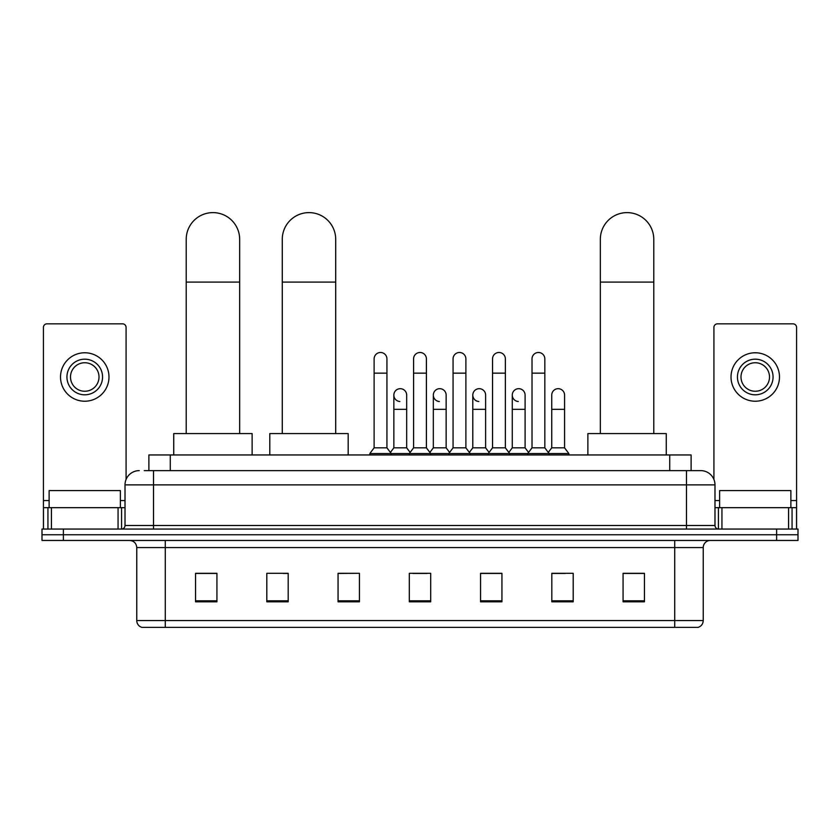 <?xml version="1.0" encoding="UTF-8"?>
<svg xmlns="http://www.w3.org/2000/svg" width="840" height="840" viewBox="0 0 840 840"><rect width="100%" height="100%" fill="white"/><g stroke="black" fill="none" stroke-linecap="round" stroke-linejoin="round"><path stroke-width="1.26" d="M148.89 470.62L148.89 454.955L691.11 454.955L691.11 470.62M144.575 470.62L700.739 470.62A14.249 14.249 0 0 1 714.987 484.88L714.987 525.494C715.176 527.635 716.373 528.822 718.557 529.053M144.249 470.62L153.51 470.62L153.51 484.88L125.013 484.88L125.013 525.494A3.56 3.56 0 0 1 121.443 529.053M139.262 470.62A14.249 14.249 0 0 0 125.013 484.88M63.378 529.053L42 529.053L42 534.755L63.378 534.755L42 534.755L42 540.456L63.378 540.456L63.378 534.755L776.622 534.755L63.378 534.755L63.378 529.053L776.622 529.053L776.622 534.755L798 534.755L776.622 534.755L776.622 540.456L63.378 540.456M776.622 540.456L798 540.456L798 529.053L776.622 529.053M714.987 484.88L686.49 484.88L686.49 470.62L700.739 470.62M703.238 620.54C703.038 623.962 701.327 626.241 698.103 627.385L674.73 627.385L674.73 620.54L703.238 620.54L703.238 547.575A7.13 7.13 0 0 1 710.356 540.456M674.73 627.385L141.897 627.385A7.13 7.13 0 0 1 136.763 620.54L136.763 547.575C136.343 543.249 133.97 540.876 129.644 540.456M644.448 601.808L644.448 573.3L623.07 573.3L623.07 601.808L644.448 601.808M573.195 601.808L573.195 573.3L551.817 573.3L551.817 601.808L573.195 601.808M501.942 601.808L501.942 573.3L480.564 573.3L480.564 601.808L501.942 601.808M216.93 601.808L216.93 573.3L195.552 573.3L195.552 601.808L216.93 601.808M288.183 601.808L288.183 573.3L266.805 573.3L266.805 601.808L288.183 601.808M359.436 601.808L359.436 573.3L338.058 573.3L338.058 601.808L359.436 601.808M430.689 601.808L430.689 573.3L409.311 573.3L409.311 601.808L430.689 601.808M551.817 573.447L565.288 573.447M359.436 573.3L338.058 573.447L359.436 573.3M283.332 573.447L288.183 573.447M491.82 573.447L486.339 573.447M412.87 573.447L427.13 573.447M216.93 573.447L195.552 573.447M501.942 573.447L480.564 573.447M644.448 573.447L623.07 573.447M120.383 507.675L120.383 490.581L49.13 490.581L49.13 507.675M118.062 529.053L118.062 507.675L51.44 507.675L51.44 529.053M126.084 479.462L126.084 327.411A3.56 3.56 0 0 0 122.514 323.841L46.988 323.841A3.56 3.56 0 0 0 43.428 327.411L43.428 507.675L51.44 507.675M118.062 507.675L125.013 507.675M43.428 529.053L43.428 507.675M84.756 359.184A17.819 17.819 0 0 0 66.938 377.003A17.819 17.819 0 0 0 84.756 394.81A17.819 17.819 0 0 0 102.564 377.003A17.819 17.819 0 0 0 84.756 359.184M84.756 362.744A14.249 14.249 0 0 0 70.497 377.003A14.249 14.249 0 0 0 84.756 391.251A14.249 14.249 0 0 0 99.005 377.003A14.249 14.249 0 0 0 84.756 362.744M84.756 401.226A24.224 24.224 0 0 0 108.98 377.003A24.224 24.224 0 0 0 84.756 352.769A24.224 24.224 0 0 0 60.522 377.003A24.224 24.224 0 0 0 84.756 401.226M186.218 433.577L186.218 239.337A26.723 26.723 0 0 1 212.94 212.615A26.723 26.723 0 0 1 239.663 239.337A26.723 26.723 0 0 0 212.94 212.615M239.663 433.577L239.663 239.337M252.126 454.955L252.126 433.577L173.744 433.577L173.744 454.955M282.272 433.577L282.272 239.337A26.723 26.723 0 0 1 308.983 212.615A26.723 26.723 0 0 1 335.706 239.337A26.723 26.723 0 0 0 308.983 212.615M335.706 433.577L335.706 239.337M348.18 454.955L348.18 433.577L269.798 433.577L269.798 454.955M600.337 433.577L600.337 239.337A26.723 26.723 0 0 1 627.06 212.615A26.723 26.723 0 0 1 653.783 239.337A26.723 26.723 0 0 0 627.06 212.615M653.783 433.577L653.783 239.337M666.256 454.955L666.256 433.577L587.874 433.577L587.874 454.955M374.115 373.149L386.935 373.149L386.935 447.825L374.115 447.825L374.115 358.901A6.416 6.416 0 0 1 380.93 352.495A6.416 6.416 0 0 1 386.935 358.901A6.416 6.416 0 0 0 380.93 352.495M374.115 447.825L369.842 453.526L369.842 454.955M386.935 447.825L391.209 453.526L369.842 453.526M413.584 447.825L413.584 373.149L426.416 373.149L426.416 447.825L413.584 447.825L409.311 453.526L391.209 453.526L391.209 454.955M413.584 373.149L413.584 358.901A6.416 6.416 0 0 1 420.399 352.495A6.416 6.416 0 0 1 426.416 358.901A6.416 6.416 0 0 0 420.399 352.495M426.416 447.825L430.689 453.526L409.311 453.526L409.311 454.955M453.065 447.825L453.065 373.149L465.885 373.149L465.885 447.825L453.065 447.825L448.791 453.526L430.689 453.526L430.689 454.955M453.065 373.149L453.065 358.901A6.416 6.416 0 0 1 459.879 352.495A6.416 6.416 0 0 1 465.885 358.901A6.416 6.416 0 0 0 459.879 352.495M465.885 447.825L470.159 453.526L448.791 453.526L448.791 454.955M492.534 447.825L492.534 373.149L505.365 373.149L505.365 447.825L492.534 447.825L488.261 453.526L470.159 453.526L470.159 454.955M492.534 373.149L492.534 358.901A6.416 6.416 0 0 1 499.349 352.495A6.416 6.416 0 0 1 505.365 358.901A6.416 6.416 0 0 0 499.349 352.495M505.365 447.825L509.639 453.526L488.261 453.526L488.261 454.955M532.014 447.825L532.014 373.149L544.835 373.149L544.835 447.825L532.014 447.825L527.74 453.526L509.639 453.526L509.639 454.955M532.014 373.149L532.014 358.901A6.416 6.416 0 0 1 538.828 352.495A6.416 6.416 0 0 1 544.835 358.901A6.416 6.416 0 0 0 538.828 352.495M544.835 447.825L549.108 453.526L527.74 453.526L527.74 454.955M564.575 447.825L564.575 409.343L551.744 409.343L551.744 447.825L564.575 447.825L568.848 453.526L549.108 453.526L549.108 454.955M399.861 401.499A6.416 6.416 0 0 1 393.855 395.094A6.416 6.416 0 0 1 400.669 388.7A6.416 6.416 0 0 1 406.675 395.094L406.675 409.343L393.855 409.343L393.855 395.094M406.675 409.343L406.675 447.825L393.855 447.825L393.855 409.343M393.855 447.825L390.39 452.435M406.675 447.825L410.13 452.435M439.331 401.499A6.416 6.416 0 0 1 433.325 395.094A6.416 6.416 0 0 1 440.139 388.7A6.416 6.416 0 0 1 446.145 395.094L446.145 409.343L433.325 409.343L433.325 395.094M446.145 409.343L446.145 447.825L433.325 447.825L433.325 409.343M433.325 447.825L429.87 452.435M446.145 447.825L449.61 452.435M478.81 401.499A6.416 6.416 0 0 1 472.794 395.094A6.416 6.416 0 0 1 479.619 388.7A6.416 6.416 0 0 1 485.625 395.094L485.625 409.343L472.794 409.343L472.794 395.094M485.625 409.343L485.625 447.825L472.794 447.825L472.794 409.343M472.794 447.825L469.34 452.435M485.625 447.825L489.08 452.435M518.28 401.499A6.416 6.416 0 0 1 512.274 395.094A6.416 6.416 0 0 1 519.089 388.7A6.416 6.416 0 0 1 525.095 395.094L525.095 409.343L512.274 409.343L512.274 395.094M525.095 409.343L525.095 447.825L512.274 447.825L512.274 409.343M512.274 447.825L508.82 452.435M525.095 447.825L528.559 452.435M551.744 409.343L551.744 395.094A6.416 6.416 0 0 1 558.569 388.7A6.416 6.416 0 0 1 564.575 395.094L564.575 409.343M551.744 447.825L548.289 452.435M568.848 453.526L568.848 454.955M788.561 529.053L788.561 507.675L721.938 507.675L721.938 529.053M796.572 529.053L796.572 507.675L796.572 529.053M788.561 507.675L796.572 507.675L796.572 327.411A3.56 3.56 0 0 0 793.013 323.841L717.486 323.841A3.56 3.56 0 0 0 713.916 327.411L713.916 479.462M714.987 507.675L721.938 507.675M755.244 359.184A17.819 17.819 0 0 0 737.436 377.003A17.819 17.819 0 0 0 755.244 394.81A17.819 17.819 0 0 0 773.062 377.003A17.819 17.819 0 0 0 755.244 359.184M755.244 362.744A14.249 14.249 0 0 0 740.996 377.003A14.249 14.249 0 0 0 755.244 391.251A14.249 14.249 0 0 0 769.503 377.003A14.249 14.249 0 0 0 755.244 362.744M755.244 401.226A24.224 24.224 0 0 0 779.478 377.003A24.224 24.224 0 0 0 755.244 352.769A24.224 24.224 0 0 0 731.021 377.003A24.224 24.224 0 0 0 755.244 401.226M790.871 507.675L790.871 490.581L719.618 490.581L719.618 507.675M170.268 470.62L170.268 454.955M669.732 470.62L669.732 454.955M153.51 529.053L153.51 525.494L714.987 525.494M125.013 525.494L153.51 525.494L153.51 484.88L686.49 484.88L686.49 529.053M674.73 540.456L674.73 547.575L136.763 547.575M703.238 547.575L674.73 547.575L674.73 620.54L165.27 620.54L165.27 627.385M136.763 620.54L165.27 620.54L165.27 540.456M430.689 600.81L409.311 600.81M359.436 600.81L338.058 600.81M288.183 600.81L266.805 600.81M216.93 600.81L195.552 600.81M501.942 600.81L480.564 600.81M573.195 600.81L551.817 600.81M644.448 600.81L623.07 600.81M125.013 500.556L120.383 500.556M49.13 500.556L43.428 500.556M121.569 507.675L121.569 529.053M43.48 507.675L43.48 529.053M47.932 529.053L47.932 507.675M186.218 282.093L239.663 282.093M282.272 282.093L335.706 282.093M600.337 282.093L653.783 282.093M796.572 500.556L790.871 500.556M719.618 500.556L714.987 500.556M796.52 529.053L796.52 507.675M792.068 507.675L792.068 529.053M718.431 529.053L718.431 507.675M386.935 373.149L386.935 358.901M426.416 373.149L426.416 358.901M465.885 373.149L465.885 358.901M505.365 373.149L505.365 358.901M544.835 373.149L544.835 358.901"/></g></svg>
